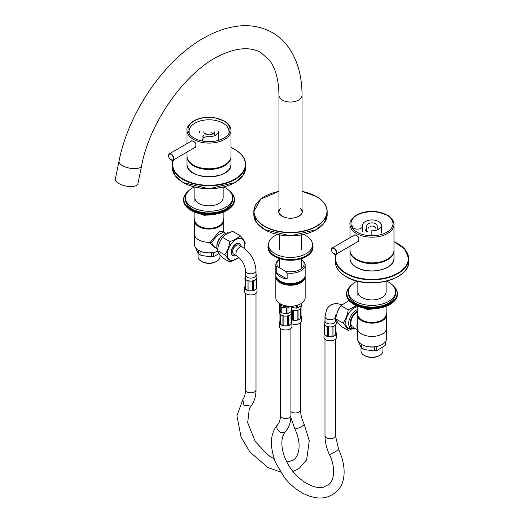 <?xml version="1.0" encoding="UTF-8"?>
<svg xmlns="http://www.w3.org/2000/svg" width="524" height="524" viewBox="0 0 524 524"><rect width="100%" height="100%" fill="white"/><g stroke="black" fill="none" stroke-linecap="round" stroke-linejoin="round"><path stroke-width="0.79" d="M370.068 226.44L370.298 226.329A3.268 1.886 0 0 1 373.835 226.388A3.268 1.886 0 0 1 375.197 228.274M369.184 226.971L368.955 227.082A3.583 2.07 0 0 0 368.405 228.097M366.538 231.981A6.288 3.629 180 0 1 365.7 230.167A6.288 3.629 180 0 1 366.748 228.163M377.221 228.163A6.288 3.629 180 0 1 378.158 229.492M386.123 306.298L386.123 314.269A14.141 8.168 180 0 1 381.983 320.04A14.141 8.168 180 0 1 366.571 321.815A14.141 8.168 180 0 1 357.84 314.269L357.84 306.298M357.84 312.455A14.665 8.469 0 0 0 357.316 314.695A14.665 8.469 0 0 0 371.981 323.164A14.665 8.469 0 0 0 386.647 314.695A14.665 8.469 0 0 0 386.123 312.455M357.316 314.695L357.316 327.952A14.665 8.469 0 0 0 371.981 336.421A14.665 8.469 0 0 0 386.647 327.952L386.647 314.695M357.84 311.78A8.908 5.142 -60 0 0 351.486 319.542A8.908 5.142 -60 0 0 352.718 327.114L357.355 329.793L356.916 326.524L357.316 319.47M357.316 326.924A1.572 0.91 0 0 0 356.916 326.524M357.368 328.672L357.368 338.478A14.613 8.436 0 0 0 361.652 344.445A14.613 8.436 0 0 0 382.317 344.445A14.613 8.436 0 0 0 386.594 338.478L386.594 328.672M357.84 310.942A9.93 5.731 120 0 0 357.165 311.295A9.93 5.731 120 0 0 350.242 322.077A9.93 5.731 120 0 0 354.912 328.378M357.84 309.343A10.978 6.34 120 0 0 356.425 310.012A10.978 6.34 120 0 0 349.253 319.686A10.978 6.34 120 0 0 350.936 328.476A10.978 6.34 120 0 0 355.18 328.535M361.835 344.55A14.089 8.135 0 0 0 362.019 344.654A14.089 8.135 0 0 0 381.944 344.654A14.089 8.135 0 0 0 382.127 344.55M385.651 341.465L385.651 344.157A13.879 8.017 180 0 1 385.035 345.48L385.035 342.27M376.71 346.567L376.71 350.287L377.68 350.156A13.355 7.709 180 0 1 373.088 350.864L364.37 349.515A13.355 7.709 180 0 1 362.536 348.63A13.355 7.709 180 0 1 362.359 348.526M385.035 345.48L377.68 350.156M374.411 346.914L374.411 350.641A13.879 8.017 180 0 0 376.71 350.287M363.047 345.192L363.047 348.886L364.37 349.515M373.088 350.864L374.411 350.641M361.364 344.275L361.364 347.916A13.879 8.017 180 0 0 362.169 348.421A13.879 8.017 180 0 0 363.047 348.886M358.318 341.347L361.364 347.916M361.003 347.576L361.003 350.877A10.978 6.34 0 0 0 364.219 355.357A10.978 6.34 0 0 0 379.743 355.357A10.978 6.34 0 0 0 382.959 350.877L382.959 347.111M364.219 355.357L364.959 355.789A9.93 5.731 0 0 0 379.003 355.789L379.743 355.357M285.776 259.996L287.335 260.153M268.537 243.968A22.525 13.002 0 0 0 267.974 246.85A22.525 13.002 0 0 0 281.879 258.869A22.525 13.002 0 0 0 306.422 256.046A22.525 13.002 0 0 0 313.018 246.85A22.525 13.002 0 0 0 312.461 243.968M267.974 247.066A22.525 13.002 0 0 0 267.974 247.282A22.525 13.002 0 0 0 290.499 260.284A22.525 13.002 0 0 0 313.018 247.282A22.525 13.002 0 0 0 313.018 247.066M277.471 234.477A22.001 12.7 0 0 0 268.498 244.715A22.001 12.7 0 0 0 282.076 256.446A22.001 12.7 0 0 0 306.055 253.695A22.001 12.7 0 0 0 312.494 244.715A22.001 12.7 0 0 0 303.52 234.477M268.498 244.715L268.498 246.85A22.001 12.7 0 0 0 282.076 258.587A22.001 12.7 0 0 0 306.055 255.836A22.001 12.7 0 0 0 312.494 246.85L312.494 244.715M245.533 389.804A5.24 3.026 180 0 0 249.365 392.718A5.24 3.026 180 0 0 255.254 391.369A5.24 3.026 180 0 0 256.007 389.804C256.02 395.987 254.441 401.312 251.258 405.779L250.924 406.179L243.804 405.059L242.854 399.524C244.564 397.244 245.461 394.009 245.533 389.804L245.533 293.342M301.162 303.56L301.162 305.865A6.288 3.629 -0 0 0 301.529 305.079L301.529 303.331M301.162 305.865L297.612 307.916L297.612 305.23M291.901 307.457L296.25 308.125A6.288 3.629 -0 0 0 297.612 307.916M296.25 308.125L296.25 305.636M291.881 323.832A6.288 3.629 -0 0 0 298.307 323.983A6.288 3.629 -0 0 0 301.595 320.793L301.366 316.712A6.072 3.504 -0 0 0 301.097 315.887A48.575 39.66 180 0 0 301.051 315.507M291.901 309.894A6.026 3.478 -0 0 0 300.841 308.407L301.47 305.269M291.901 309.972A6.026 3.478 -0 0 0 292.549 310.195L292.549 319.66A6.026 3.478 -0 0 0 293.479 319.882L293.479 310.418A6.026 3.478 -0 0 0 297.147 310.418L297.147 319.882A6.026 3.478 -0 0 0 298.071 319.66L298.071 310.195A6.026 3.478 -0 0 0 300.665 308.702L300.665 318.16A6.026 3.478 -0 0 0 301.051 317.623L301.051 308.164A6.026 3.478 -0 0 0 301.208 307.817M291.423 319.633A6.072 3.504 -0 0 0 292.516 320.053A48.575 28.047 -60 0 1 292.549 319.66M293.479 320.282L293.479 319.882L293.479 320.282A6.072 3.504 -0 0 0 297.147 320.282L297.147 319.882L297.147 320.282M298.071 319.66A48.575 28.047 60 0 1 298.104 320.053A6.072 3.504 -0 0 0 300.697 318.553A48.575 28.047 -120 0 0 300.665 318.16L300.697 318.553M301.051 317.623A48.575 39.66 0 0 1 301.097 318.002A6.072 3.504 -0 0 0 301.366 316.712M293.479 320.256L297.147 320.256M298.104 320.013L300.665 318.54M291.423 319.378L292.523 320.013M256.511 286.052A48.575 39.66 -0 0 1 256.557 286.425A6.072 3.504 180 0 1 256.826 287.257L257.055 291.331A6.288 3.629 180 0 1 252.26 294.861A6.288 3.629 180 0 1 245.193 293.001A6.288 3.629 180 0 1 244.485 291.331L244.715 287.257A6.072 3.504 180 0 1 244.983 286.425A48.575 39.66 0 0 1 245.029 286.052M256.007 274.203L257.055 276.751L256.302 278.945A6.026 3.478 180 0 1 253.531 280.661A6.026 3.478 180 0 1 245.239 278.945L245.533 274.203M256.826 287.257A6.072 3.504 180 0 1 256.557 288.541A48.575 39.66 180 0 0 256.511 288.167A6.026 3.478 180 0 1 256.125 288.704L256.125 279.24A6.026 3.478 180 0 1 253.531 280.74L253.531 290.198A6.026 3.478 180 0 1 252.601 290.42L252.601 280.962A6.026 3.478 180 0 1 248.939 280.962L248.939 290.42A6.026 3.478 180 0 1 248.009 290.198L248.009 280.74A6.026 3.478 180 0 1 245.415 279.24L245.415 288.704A6.026 3.478 180 0 1 245.029 288.167L245.029 278.702A6.026 3.478 180 0 1 244.872 278.355M256.511 288.167L256.511 278.702A6.026 3.478 180 0 0 256.668 278.355M248.009 290.198A48.575 28.047 120 0 0 247.976 290.591A6.072 3.504 180 0 1 245.383 289.097A48.575 28.047 -60 0 1 245.415 288.704L245.383 289.097M248.939 290.827L248.939 290.42L248.939 290.827A6.072 3.504 180 0 0 252.601 290.827L248.939 290.794M256.157 289.097L256.125 288.704A48.575 28.047 60 0 1 256.157 289.097A6.072 3.504 180 0 1 253.564 290.591A48.575 28.047 -120 0 0 253.531 290.198M245.029 288.167A48.575 39.66 180 0 0 244.983 288.541A6.072 3.504 180 0 1 244.715 287.257M256.125 289.078L253.564 290.558M247.976 290.558L245.415 289.078M240.11 235.63L232.807 231.412C228.353 232.78 224.927 234.752 222.543 237.339C219.792 241.132 218.082 245.54 217.408 250.564C218.076 252.391 219.785 254.821 222.543 257.867L229.846 262.079C229.178 260.258 227.468 257.821 224.711 254.782C227.462 250.983 229.171 246.575 229.846 241.551C234.3 240.182 237.719 238.21 240.11 235.63C242.854 238.656 244.57 241.092 245.239 242.926L244.092 248.199M217.408 250.564L224.711 254.782M238.833 257.382L229.846 262.079M244.014 248.14A12.117 6.995 120 0 0 244.525 244.472A12.117 6.995 120 0 0 235.034 240.11A12.117 6.995 120 0 0 227.58 256.36A12.117 6.995 120 0 0 238.669 257.238M222.543 237.339L229.846 241.551M242.278 247.02L238.944 245.094A5.24 3.026 120 0 0 234.909 246.503A5.24 3.026 120 0 0 232.623 251.769A5.24 3.026 120 0 0 233.704 254.166L237.038 256.092C242.081 259.721 244.918 264.62 245.533 270.803A5.24 3.026 180 0 0 247.066 272.945A5.24 3.026 180 0 0 252.778 273.6A5.24 3.026 180 0 0 256.007 270.803C255.299 260.644 250.721 252.719 242.278 247.02A5.24 3.026 120 0 0 238.243 248.422A5.24 3.026 120 0 0 235.957 253.695A5.24 3.026 120 0 0 237.038 256.092M256.007 270.803L256.007 275.08A5.24 3.026 180 0 1 252.778 277.877A5.24 3.026 180 0 1 247.066 277.222A5.24 3.026 180 0 1 245.533 275.08L245.533 270.803M241.119 246.352A6.812 3.93 120 0 0 239.73 243.739A6.812 3.93 120 0 0 234.483 245.559A6.812 3.93 120 0 0 231.51 252.411A6.812 3.93 120 0 0 232.918 255.529A6.812 3.93 120 0 0 235.879 255.424M239.54 243.64A6.812 3.93 120 0 0 239.357 243.522A6.812 3.93 120 0 0 234.11 245.343A6.812 3.93 120 0 0 231.143 252.201A6.812 3.93 120 0 0 232.551 255.319A6.812 3.93 120 0 0 232.741 255.417M329.203 454.131L329.203 454.125C326.426 447.856 325.024 441.706 324.985 435.68A5.24 3.026 180 0 0 330.225 438.699A5.24 3.026 180 0 0 335.465 435.68L338.714 449.736L330.723 454.308L329.203 454.131C334.456 463.884 335.583 477.927 329.458 484.032L323.243 487.281C318.173 488.728 306.887 486.22 295.752 474.633C281.912 460.301 278.257 439.309 285.528 431.632C289.137 427.27 290.938 421.899 290.918 415.519L290.918 328.358M279.96 303.638A5.764 3.327 0 0 0 281.611 305.61A5.764 3.327 0 0 0 288.246 306.239M280.766 306.586L280.766 312.363L279.469 309.56L279.469 303.782L280.766 306.586A6.288 3.629 0 0 0 281.761 307.162L281.761 312.939L286.615 313.686A6.288 3.629 0 0 0 287.977 313.476L287.977 307.706L289.628 306.324M279.6 303.416A6.288 3.629 0 0 0 279.469 303.782M291.534 306.317L291.534 311.426L287.977 313.476M291.534 311.426A6.288 3.629 0 0 0 291.901 310.64L291.901 306.298M280.766 312.363A6.288 3.629 0 0 0 281.761 312.939M286.615 313.686L286.615 307.916L281.761 307.162M286.615 307.916A6.288 3.629 0 0 0 287.977 307.706M279.94 321.068A48.575 39.66 180 0 0 279.895 321.441A6.072 3.504 0 0 0 279.626 322.273L279.397 326.354A6.288 3.629 0 0 0 281.237 328.915A6.288 3.629 0 0 0 288.089 329.701A6.288 3.629 0 0 0 291.966 326.354L291.737 322.273A6.072 3.504 0 0 0 291.468 321.441A48.575 39.66 180 0 0 291.423 321.068M279.764 310.201L279.397 311.787L280.15 313.968A6.026 3.478 0 0 0 281.421 315.048A6.026 3.478 0 0 0 288.442 315.677A6.026 3.478 0 0 0 291.213 313.968L291.842 310.83M279.626 322.273A6.072 3.504 0 0 0 279.895 323.563A48.575 39.66 -0 0 1 279.94 323.184A6.026 3.478 0 0 0 280.327 323.721A48.575 28.047 120 0 0 280.294 324.114A6.072 3.504 0 0 0 282.888 325.614A48.575 28.047 -60 0 1 282.921 325.221A6.026 3.478 0 0 0 283.851 325.437L283.851 325.843A6.072 3.504 0 0 0 287.512 325.843L287.512 325.437A6.026 3.478 0 0 0 288.442 325.221L288.442 315.756A6.026 3.478 0 0 0 291.036 314.262L291.036 323.721A6.026 3.478 0 0 0 291.423 323.184L291.423 313.725A6.026 3.478 0 0 0 291.58 313.378M279.783 313.378A6.026 3.478 0 0 0 279.94 313.725L279.94 323.184M280.294 324.114L280.327 314.262A6.026 3.478 0 0 0 282.921 315.756L282.921 325.221M283.851 325.437L283.851 315.979A6.026 3.478 0 0 0 287.512 315.979L287.512 325.843L283.851 325.817L283.851 325.437M288.442 325.221A48.575 28.047 60 0 1 288.475 325.614A6.072 3.504 0 0 0 291.069 324.114A48.575 28.047 -120 0 0 291.036 323.721L291.069 324.114M291.423 323.184A48.575 39.66 0 0 1 291.468 323.563A6.072 3.504 0 0 0 291.737 322.273M280.327 324.094L282.888 325.574M288.475 325.574L291.036 324.094M335.963 331.921A48.575 39.66 -0 0 1 336.008 332.295A6.072 3.504 180 0 1 336.277 333.126L336.513 337.207A6.288 3.629 180 0 1 332.629 340.561A6.288 3.629 180 0 1 325.777 339.768A6.288 3.629 180 0 1 323.937 337.207L324.166 333.126A6.072 3.504 180 0 1 324.441 332.295A48.575 39.66 0 0 1 324.487 331.921M335.465 320.079L336.513 322.64L335.753 324.821A6.026 3.478 180 0 1 325.967 325.902A6.026 3.478 180 0 1 324.697 324.821L324.985 320.079M336.277 333.126A6.072 3.504 180 0 1 336.008 334.417A48.575 39.66 180 0 0 335.963 334.037A6.026 3.478 180 0 1 335.576 334.574A48.575 28.047 60 0 1 335.609 334.967A6.072 3.504 180 0 1 333.015 336.467A48.575 28.047 -120 0 0 332.982 336.074A6.026 3.478 180 0 1 332.059 336.297L332.059 336.696A6.072 3.504 180 0 1 328.391 336.696L328.391 336.297A6.026 3.478 180 0 1 327.461 336.074A48.575 28.047 120 0 0 327.428 336.467A6.072 3.504 180 0 1 324.834 334.967A48.575 28.047 -60 0 1 324.867 334.574A6.026 3.478 180 0 1 324.487 334.037L324.487 324.579A6.026 3.478 180 0 1 324.33 324.232M327.435 336.428L324.867 334.947L324.867 325.116A6.026 3.478 180 0 0 327.461 326.609L327.461 336.074M328.391 336.67L328.391 326.832A6.026 3.478 180 0 0 332.059 326.832L332.059 336.67L328.391 336.696M332.982 336.074L332.982 326.609A6.026 3.478 180 0 0 335.576 325.116L335.576 334.947L333.015 336.428M335.963 334.037L335.963 324.579A6.026 3.478 180 0 0 336.12 324.232M324.487 334.037A48.575 39.66 180 0 0 324.441 334.417A6.072 3.504 180 0 1 324.166 333.126M351.447 328.725A12.117 6.995 -60 0 1 345.729 322.692A12.117 6.995 -60 0 1 357.84 306.691M352.128 328.915L348.185 330.408C347.523 328.581 345.814 326.151 343.056 323.105C345.807 319.312 347.517 314.904 348.185 309.881L356.503 305.747M348.185 330.408L340.888 326.19C338.131 323.151 336.415 320.714 335.753 318.893L343.056 323.105M348.185 309.881L340.888 305.662C338.137 309.455 336.428 313.869 335.753 318.893M349.03 300.468L340.888 305.662M335.465 316.673L335.465 320.95A5.24 3.026 180 0 1 330.225 323.976A5.24 3.026 180 0 1 324.985 320.95L324.985 316.673A5.24 3.026 180 0 0 330.225 319.699A5.24 3.026 180 0 0 335.465 316.673L336.028 314.092L336.781 314.027M377.221 229.905L377.221 225.89A5.24 3.026 0 0 0 371.981 222.864A5.24 3.026 0 0 0 366.748 225.89L366.748 230.167A5.24 3.026 0 0 0 367.298 231.516M377.45 229.813A5.502 3.177 0 0 0 377.221 229.198M366.748 229.198A5.502 3.177 0 0 0 366.486 230.167M352.076 225.379A19.905 11.489 180 0 0 352.154 226.381A5.24 3.026 0 0 0 357.604 229.139A5.24 3.026 0 0 0 362.608 226.113L362.608 231.752M362.556 225.379A9.425 5.443 180 0 1 371.981 219.936A9.425 5.443 180 0 1 381.413 225.379A9.425 5.443 180 0 1 371.162 230.802L371.162 235.741M349.986 246.162L349.986 250.184A22.001 12.7 0 0 0 363.564 261.915A22.001 12.7 0 0 0 387.537 259.164A22.001 12.7 0 0 0 393.983 250.184L393.983 224.482A22.001 12.7 180 0 1 387.537 233.462A22.001 12.7 180 0 1 363.564 236.219A22.001 12.7 180 0 1 349.986 224.482C349.325 221.947 351.545 218.79 356.641 215.023C362.503 211.847 369.322 210.733 377.09 211.689L387.832 215.325C391.808 217.807 393.858 220.859 393.983 224.482M358.429 241.407C359.602 237.824 358.344 235.649 354.656 234.876M278.971 211.788A11.679 6.747 0 0 0 278.879 212.2M302.119 212.2A11.679 6.747 0 0 0 302.021 211.788M302.021 212.606L302.021 212.037A11.521 6.655 0 0 1 301.922 212.901A11.521 6.655 0 0 0 302.021 212.037A11.521 6.655 0 0 0 300.245 208.487M280.753 208.487A11.521 6.655 0 0 0 278.971 212.037A11.521 6.655 0 0 0 279.069 212.901A11.521 6.655 0 0 1 278.971 212.037L278.971 95.361A11.521 6.655 0 0 0 290.499 102.016A11.521 6.655 0 0 0 302.021 95.361C302.066 77.807 298.248 62.788 290.558 50.317C285.894 42.948 279.947 37.112 272.722 32.822C262.131 26.77 250.341 24.562 237.346 26.2C226.938 27.549 216.471 31.093 205.939 36.831C165.78 58.026 128.708 111.507 119.013 161.189L115.352 179.084A11.521 4.703 -168.4 0 0 125.695 186A11.521 4.703 -168.4 0 0 137.93 183.701L141.591 165.807A11.521 4.703 -168.4 0 1 129.356 168.106A11.521 4.703 -168.4 0 1 119.013 161.189M303.186 261.109L304.778 262.878A14.665 8.469 0 0 1 305.164 264.817A14.665 8.469 0 0 1 287.145 273.056L285.56 271.288A13.617 7.86 0 0 0 300.128 269.519A13.617 7.86 0 0 0 303.186 261.109L301.477 260.12M287.145 273.056L287.145 279.043L276.22 272.735A14.665 8.469 0 0 0 287.145 279.043M279.521 259.197A14.665 8.469 0 0 0 275.834 264.817A14.665 8.469 0 0 0 276.22 266.749L276.22 272.735M275.834 264.817L275.834 275.08A14.665 8.469 0 0 0 280.124 281.067L280.124 281.067A14.665 8.469 0 0 0 300.868 281.067A14.665 8.469 0 0 0 305.164 275.08L305.164 264.817M285.56 271.288L277.805 266.808L276.22 266.749M279.521 259.308A13.617 7.86 0 0 0 277.805 266.808M280.864 281.493L280.124 281.067L280.864 281.493A13.617 7.86 0 0 0 300.128 281.493L300.868 281.067M275.906 275.932A14.665 8.469 0 0 0 275.834 276.79L275.834 297.75A14.665 8.469 0 0 0 280.124 303.737A14.665 8.469 0 0 0 300.868 303.737A14.665 8.469 0 0 0 305.164 297.75L305.164 276.79A14.665 8.469 0 0 0 305.086 275.932M280.314 303.841A14.141 8.168 0 0 0 280.497 303.946L280.124 303.737L280.497 303.946A14.141 8.168 0 0 0 300.501 303.946A14.141 8.168 0 0 0 300.678 303.841M275.834 276.79A14.665 8.469 0 0 0 280.124 282.777A14.665 8.469 0 0 0 296.112 284.611A14.665 8.469 0 0 0 305.164 276.79M276.541 277.681A14.141 8.168 0 0 0 280.497 282.135A14.141 8.168 0 0 0 294.835 284.132A14.141 8.168 0 0 0 304.457 277.681M229.591 191.031A25.152 14.521 180 0 1 232.401 194.037A25.152 14.521 180 0 1 209.011 213.897A25.152 14.521 180 0 1 185.62 194.037A25.152 14.521 180 0 1 188.437 191.031M232.401 194.037L232.735 194.535A25.512 14.731 180 0 1 209.011 214.676A25.512 14.731 180 0 1 185.286 194.535L185.62 194.037M200.175 213.766L204 215.285L204 214.388M204 215.285L213.347 214.716L218.999 213.504M223.152 197.653A14.141 8.168 180 0 1 223.152 197.666A14.141 8.168 180 0 1 209.011 205.834A14.141 8.168 180 0 1 194.869 197.666M223.656 187.009A23.573 13.611 180 0 1 231.778 194.149A23.573 13.611 180 0 1 232.584 197.666A23.573 13.611 180 0 1 209.011 211.277A23.573 13.611 180 0 1 185.437 197.666A23.573 13.611 180 0 1 194.365 187.009M232.584 197.666L232.584 199.382A23.573 13.611 180 0 1 209.011 212.986A23.573 13.611 180 0 1 185.437 199.382L185.437 197.666M392.561 285.122A25.152 14.521 180 0 1 395.371 288.128A25.152 14.521 180 0 1 371.981 307.988A25.152 14.521 180 0 1 348.598 288.128A25.152 14.521 180 0 1 348.742 287.918A25.152 14.521 180 0 1 351.408 285.122M395.371 288.128L395.712 288.626A25.512 14.731 180 0 1 371.981 308.767A25.512 14.731 180 0 1 348.257 288.626L348.598 288.128M363.145 307.857L366.97 309.376L366.97 308.479M366.97 309.376L376.324 308.806L381.97 307.595M386.123 291.737A14.141 8.168 180 0 1 386.129 291.757A14.141 8.168 180 0 1 371.981 299.925A14.141 8.168 180 0 1 357.84 291.757M386.633 281.1A23.573 13.611 180 0 1 395.555 291.757A23.573 13.611 180 0 1 371.981 305.368A23.573 13.611 180 0 1 348.414 291.757A23.573 13.611 180 0 1 355.318 282.135A23.573 13.611 180 0 1 357.335 281.1M395.555 291.757L395.555 293.473A23.573 13.611 180 0 1 371.981 307.077A23.573 13.611 180 0 1 348.414 293.473L348.414 291.757M203.771 131.799A5.24 3.026 0 0 0 205.31 133.941A5.24 3.026 0 0 0 211.015 134.596A5.24 3.026 0 0 0 214.251 131.799L214.251 135.814M214.48 135.723A5.502 3.177 0 0 0 214.251 135.107M203.771 135.107A5.502 3.177 0 0 0 203.508 136.076M189.184 133.528L189.184 132.29A19.905 11.489 180 0 1 189.105 131.288A19.905 11.489 180 0 1 209.011 119.793A19.905 11.489 180 0 1 228.916 131.288M203.142 141.179A5.24 3.026 180 0 1 202.493 139.725A5.24 3.026 180 0 1 208.192 136.712A9.425 5.443 180 0 0 218.442 131.288L218.442 138.984A9.425 5.443 180 0 1 218.082 140.471M187.009 152.071L187.009 156.093A22.001 12.7 0 0 0 200.594 167.824A22.001 12.7 0 0 0 224.567 165.073A22.001 12.7 0 0 0 231.012 156.093L231.012 130.391A22.001 12.7 180 0 1 224.567 139.371A22.001 12.7 180 0 1 200.594 142.128A22.001 12.7 180 0 1 187.009 130.391C186.354 127.856 188.575 124.699 193.67 120.933C199.533 117.756 206.345 116.642 214.119 117.599L224.862 121.234C228.837 123.716 230.888 126.769 231.012 130.391M195.459 147.316C196.631 143.733 195.373 141.559 191.686 140.786M203.567 137.891A6.288 3.629 180 0 1 202.722 136.076M223.152 212.207L223.152 220.178A14.141 8.168 180 0 1 219.012 225.949A14.141 8.168 180 0 1 203.6 227.724A14.141 8.168 180 0 1 194.869 220.178L194.869 212.207M194.869 218.364A14.665 8.469 0 0 0 194.345 220.604A14.665 8.469 0 0 0 203.397 228.431A14.665 8.469 0 0 0 219.379 226.591A14.665 8.469 0 0 0 223.676 220.604A14.665 8.469 0 0 0 223.152 218.364M194.345 220.604L194.345 233.861A14.665 8.469 0 0 0 210.242 242.304L219.379 231.3L223.532 231.936M216.903 248.703L214.735 247.452L211.486 242.566A1.572 0.91 0 0 0 210.242 242.304M194.397 234.582L194.397 244.387A14.613 8.436 0 0 0 198.675 250.354A14.613 8.436 0 0 0 217.67 251.179M216.962 249.038L210.314 243.411M225.811 233.278L223.683 232.053L217.624 235.034L211.486 242.566M217.421 250.472A10.978 6.34 -60 0 1 216.805 247.328L216.805 246.47A9.93 5.731 -60 0 1 223.827 234.313L224.567 233.881A10.978 6.34 -60 0 1 228.864 232.898M216.805 247.328A10.978 6.34 -60 0 1 224.567 233.881L223.827 234.313M198.865 250.459A14.089 8.135 0 0 0 199.048 250.564A14.089 8.135 0 0 0 217.689 251.225M211.441 252.823L211.441 256.55A13.879 8.017 180 0 0 213.74 256.197L214.709 256.066A13.355 7.709 180 0 1 210.117 256.773L201.399 255.424A13.355 7.709 180 0 1 199.565 254.54A13.355 7.709 180 0 1 199.382 254.435M213.74 252.476L213.74 256.197M200.07 251.101L200.07 254.795L201.399 255.424M210.117 256.773L211.441 256.55M198.393 250.184L198.393 253.826A13.879 8.017 180 0 0 199.199 254.33A13.879 8.017 180 0 0 200.07 254.795M195.347 247.256L198.393 253.826M219.045 253.564L214.709 256.066M198.033 253.485L198.033 256.786A10.978 6.34 0 0 0 201.249 261.266A10.978 6.34 0 0 0 216.772 261.266L216.772 261.266A10.978 6.34 0 0 0 219.988 256.786L219.988 254.841M216.032 261.699L216.772 261.266L216.032 261.699A9.93 5.731 0 0 1 201.989 261.699L201.249 261.266M375.564 228.097A3.583 2.07 0 0 0 374.313 226.617M397.801 243.621A36.667 21.17 180 0 1 408.648 258.653A36.667 21.17 180 0 1 386.018 278.211A36.667 21.17 180 0 1 346.056 273.626A36.667 21.17 180 0 1 335.314 258.653A36.667 21.17 180 0 1 336.159 254.14L335.314 261.561C335.484 267.469 339.08 272.506 346.122 276.679C367.114 290.139 410.253 279.908 408.648 261.561A36.667 21.17 180 0 1 386.018 281.119A36.667 21.17 180 0 1 346.056 276.534A36.667 21.17 180 0 1 335.314 261.561M393.983 241.688A36.352 20.986 180 0 1 399.367 272.205A36.352 20.986 180 0 1 346.279 273.24A36.352 20.986 180 0 1 336.447 253.976M397.801 276.6A36.352 20.986 180 0 1 346.279 276.659M290.918 411.609A5.24 3.026 -0 0 0 296.8 412.86A5.24 3.026 -0 0 0 300.553 409.964L300.553 322.797M286.825 461.985L292.104 460.583C297.501 459.188 303.272 446.206 294.717 428.671A5.24 1.113 -25.8 0 0 299.918 427.394A5.24 1.113 -25.8 0 0 304.149 424.106C301.759 419.056 300.553 414.34 300.553 409.964M338.714 449.723C346.757 467.015 344.825 481.268 339.434 488.335C330.225 499.385 317.93 500.983 302.558 493.117C295.746 489.37 289.693 484.163 284.401 477.488L275.46 462.384C269.46 445.852 270.174 433.322 277.589 424.794C279.371 422.881 280.32 419.789 280.445 415.519A5.24 3.026 0 0 0 281.978 417.661A5.24 3.026 0 0 0 289.386 417.661A5.24 3.026 0 0 0 290.918 415.519M277.589 424.794A5.24 3.969 40.7 0 0 278.414 430.695A5.24 3.969 40.7 0 0 284.611 432.359A5.24 3.969 40.7 0 0 285.528 431.632M337.751 311.263A5.24 3.026 -60 0 1 339.886 307.162M356.143 215.665A22.001 12.7 180 0 1 356.425 215.502A22.001 12.7 180 0 1 387.826 215.665M357.132 215.056A20.999 12.124 0 0 0 366.545 235.342A20.999 12.124 0 0 0 392.266 220.493A20.999 12.124 0 0 0 357.132 215.056M331.574 249.457A3.668 2.116 60 0 1 332.327 247.885A3.668 2.116 60 0 1 335.157 248.867A3.668 2.116 60 0 1 336.755 252.561A3.668 2.116 60 0 1 335.995 254.238A3.668 2.116 60 0 1 334.26 254.107M336.329 252.568A3.38 1.952 60 0 1 332.747 252.889A3.38 1.952 60 0 1 332.747 248.107A3.38 1.952 60 0 1 336.329 252.568M356.425 267.207A22.001 12.7 180 0 1 349.986 258.227C350.084 261.771 352.246 264.797 356.471 267.306C369.073 275.382 394.952 269.238 393.983 258.227A22.001 12.7 180 0 1 380.404 269.965A22.001 12.7 180 0 1 356.425 267.207M393.983 258.227L393.976 250.524A22.001 12.7 180 0 1 393.983 250.872A22.001 12.7 180 0 1 380.404 262.609A22.001 12.7 180 0 1 356.425 259.852A22.001 12.7 180 0 1 349.986 250.872A22.001 12.7 180 0 1 349.993 250.524L349.986 258.227M387.465 267.253A21.792 12.583 180 0 1 356.575 267.292A21.792 12.583 180 0 1 356.503 267.253M393.269 253.4A21.792 12.583 180 0 1 378.105 262.773A21.792 12.583 180 0 1 356.575 259.596A21.792 12.583 180 0 1 350.7 253.4M316.352 196.513A36.667 21.17 180 0 1 316.424 196.559A36.667 21.17 180 0 1 327.166 211.526A36.667 21.17 180 0 1 290.499 232.695A36.667 21.17 180 0 1 253.832 211.526A36.667 21.17 180 0 1 264.646 196.513M302.021 191.345L316.378 196.461C323.413 200.633 327.002 205.65 327.166 211.526L327.166 214.604A36.667 21.17 180 0 1 290.499 235.774A36.667 21.17 180 0 1 253.832 214.604L253.832 211.526L260.795 199.054L278.971 191.345M302.021 209.659A11.888 6.864 180 0 1 290.499 218.22A11.888 6.864 180 0 1 278.971 209.659M302.021 191.384A36.457 21.045 180 0 1 316.273 196.467A36.457 21.045 180 0 1 311.996 228.353A36.457 21.045 180 0 1 258.096 221.004A36.457 21.045 180 0 1 278.971 191.384M316.352 229.617A36.457 21.045 180 0 1 264.646 229.617M302.021 210.425A11.679 6.747 180 0 1 302.178 211.526A11.679 6.747 180 0 1 298.831 216.248M282.161 216.248A11.679 6.747 180 0 1 278.814 211.526A11.679 6.747 180 0 1 278.971 210.425M231.012 164.136A22.001 12.7 180 0 1 209.011 176.837A22.001 12.7 180 0 1 187.009 164.136L187.009 156.781A22.001 12.7 180 0 1 187.022 156.434L187.009 156.781A22.001 12.7 180 0 0 209.011 169.481A22.001 12.7 180 0 0 231.012 156.781L231.012 164.136C232.309 180.656 185.719 180.656 187.009 164.136M231.005 156.434A22.001 12.7 180 0 1 231.012 156.781L231.005 156.434M224.495 173.162A21.792 12.583 180 0 1 193.526 173.162M230.298 159.309A21.792 12.583 180 0 1 209.011 169.193A21.792 12.583 180 0 1 187.73 159.309M234.942 149.595A36.667 21.17 180 0 1 245.677 164.562A36.667 21.17 180 0 1 209.011 185.732A36.667 21.17 180 0 1 172.344 164.562A36.667 21.17 180 0 1 173.189 160.049L172.344 167.47A36.667 21.17 180 0 0 209.011 188.64A36.667 21.17 180 0 0 245.677 167.47L242.867 175.671L234.903 182.568L209.017 188.778L183.118 182.568L175.16 175.671L172.344 167.47M231.012 147.598A36.352 20.986 180 0 1 234.719 149.464A36.352 20.986 180 0 1 219.287 184.441A36.352 20.986 180 0 1 173.477 159.886M234.831 182.509A36.352 20.986 180 0 1 183.197 182.509M214.558 212.606A22.047 12.727 180 0 1 203.463 212.606M230.783 204.602A23.017 13.29 180 0 1 209.011 213.576A23.017 13.29 180 0 1 187.245 204.602M377.529 306.697A22.047 12.727 180 0 1 366.433 306.697M393.753 298.693A23.017 13.29 180 0 1 371.981 307.667A23.017 13.29 180 0 1 350.215 298.693M194.162 120.965A20.999 12.124 0 0 0 203.574 141.251A20.999 12.124 0 0 0 229.296 126.402A20.999 12.124 0 0 0 194.162 120.965M168.604 155.366A3.668 2.116 60 0 1 169.357 153.794A3.668 2.116 60 0 1 172.186 154.777A3.668 2.116 60 0 1 173.785 158.471A3.668 2.116 60 0 1 173.025 160.148A3.668 2.116 60 0 1 171.289 160.017M173.359 158.477A3.38 1.952 60 0 1 169.776 158.798A3.38 1.952 60 0 1 169.776 154.017A3.38 1.952 60 0 1 173.359 158.477M212.587 134.006A3.583 2.07 0 0 0 211.342 132.526M205.984 132.991A3.583 2.07 0 0 0 205.434 134.006M369.001 226.964L368.405 228.137M393.983 241.603L404.764 249.097L408.648 258.653L408.648 261.561M386.123 291.776L386.123 281.224M357.84 295.359L357.84 281.224M381.944 344.654L382.317 344.445M362.019 344.654L361.652 344.445M362.536 348.63L362.169 348.421M267.974 246.85L267.974 247.282M313.018 246.85L313.018 247.282M242.92 399.432L236.913 415.748L241.079 437.18L249.974 452.068L267.961 467.539L280.537 472.052M292.995 471.469L298.883 468.738L306.625 459.889L309.278 440.828L304.149 424.106M251.062 406.028L249.332 408.589L247.688 422.632L255.149 441.346L267.626 454.871L274.15 458.959M294.717 428.671L290.866 417.451M256.007 389.804L256.007 293.342M239.73 243.739L239.357 243.522M232.918 255.529L232.551 255.319M280.445 415.519L280.445 328.358M335.465 435.68L335.465 339.211M324.985 435.68L324.985 339.211M341.877 304.686L336.939 303.52L334.738 303.619L330.886 304.929L328.541 306.756L326.603 309.461L324.985 316.673M349.986 237.693L349.986 224.482M381.413 225.379L381.413 233.075M355.095 234.745L332.327 247.885C331.03 251.461 332.249 253.577 335.995 254.238L358.861 241.04M327.166 214.604L324.356 222.766L316.404 229.656L290.499 235.859L264.594 229.656L256.636 222.766L253.832 214.604M302.178 211.526C301.955 214.467 299.414 216.543 294.547 217.768C289.556 219.242 279.58 217.414 278.814 211.526M278.971 212.606L278.971 212.037M141.591 165.807C149.988 120.435 187.572 69.266 222.084 54.503C237.955 47.474 250.944 46.872 261.044 52.695L269.781 60.732C275.676 68.605 278.742 80.152 278.971 95.361M302.021 212.037L302.021 95.361M300.501 303.946L300.868 303.737M231.012 147.513L234.876 149.451C241.911 153.624 245.514 158.661 245.677 164.562L245.677 167.47M187.009 143.602L187.009 130.391M199.585 131.288L199.585 132.467M192.125 140.655L169.357 153.794C168.053 157.37 169.278 159.486 173.025 160.148L195.891 146.949M223.152 197.686L223.152 187.133M194.869 201.268L194.869 187.133M223.676 232.047L223.676 220.604M199.048 250.564L198.675 250.354M199.565 254.54L199.199 254.33M301.477 268.616L301.477 258.633M301.477 249.719L301.477 234.89M279.521 267.803L279.521 258.633M279.521 249.719L279.521 234.89"/></g></svg>
